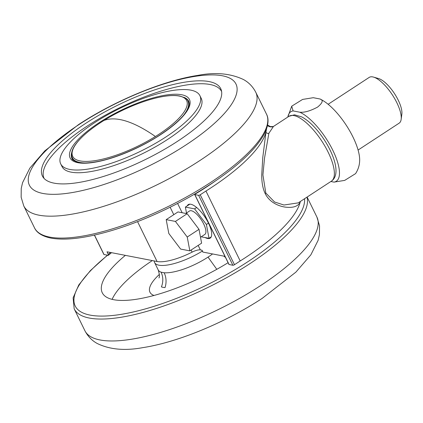 <?xml version="1.0" encoding="UTF-8"?>
<svg xmlns="http://www.w3.org/2000/svg" width="423" height="423" viewBox="0 0 423 423"><rect width="100%" height="100%" fill="white"/><g stroke="black" fill="none" stroke-linecap="round" stroke-linejoin="round"><path stroke-width="0.63" d="M189.144 102.514A65.02 19.96 -26.1 0 0 188.156 101.546M72.539 158.186A65.02 19.96 -26.1 0 0 72.698 159.561M42.839 193.438A115.019 35.315 -26.1 0 0 185.967 144.946A115.019 35.315 -26.1 0 0 222.519 75.802A115.019 35.315 -26.1 0 0 79.402 124.293A115.019 35.315 -26.1 0 0 42.839 193.438M177.565 141.277A99.294 30.488 -26.1 0 0 221.287 90.067A99.294 30.488 -26.1 0 0 209.126 81.586A99.294 30.488 -26.1 0 0 85.568 123.447A99.294 30.488 -26.1 0 0 43.162 177.327A99.294 30.488 -26.1 0 0 177.565 141.277M221.62 91.558A98.818 30.34 -26.1 0 0 87.101 126.165A98.818 30.34 -26.1 0 0 44.135 178.506M60.706 163.886L62.038 166.604A77.504 23.794 -26.1 0 0 71.106 172.14A77.504 23.794 -26.1 0 0 167.556 139.458A77.504 23.794 -26.1 0 0 201.242 98.411L199.91 95.688A77.504 23.794 -26.1 0 0 94.403 122.829A77.504 23.794 -26.1 0 0 60.706 163.886A77.504 23.794 -26.1 0 0 166.218 136.745A77.504 23.794 -26.1 0 0 199.91 95.688M94.477 235.082L104.016 254.551L108.383 255.318L111.508 252.674M108.182 255.36L108.299 254.355A114.104 35.035 153.9 0 1 110.498 252.478M224.967 256.349L202.934 252.076L202.035 250.236L200.37 249.914A8.613 2.644 -26.1 0 0 192.127 252.124A36.6 11.236 153.9 0 1 157.081 261.504L107.008 251.801L108.293 254.419M104.016 254.551A1.29 0.397 153.9 0 1 103.868 254.461L94.382 235.103M199.133 191.386L199.407 191.439M205.123 237.562A20.024 7.175 -123.2 0 0 210.178 238.133A20.024 7.175 -123.2 0 0 208.486 223.175A20.024 7.175 -123.2 0 0 188.246 204.626A20.024 7.175 -123.2 0 0 187.193 205.895M214.768 181.414A115.394 35.432 153.9 0 1 194.665 194.395A1.29 0.397 -26.1 0 0 194.67 194.501A1.29 0.397 -26.1 0 0 194.823 194.596L229.076 264.512A1.29 0.397 153.9 0 1 228.922 264.423A1.29 0.397 153.9 0 1 228.917 264.317M234.479 264.708A1.29 0.397 153.9 0 1 232.872 265.253L198.62 195.331A1.29 0.397 -26.1 0 0 200.227 194.786L234.479 264.708L240.201 260.965A124.87 38.34 -26.1 0 0 300.208 202.083L300.362 201.475M229.076 264.512L232.872 265.253M198.62 195.331L194.823 194.596M200.227 194.786L205.943 191.043A124.87 38.34 -26.1 0 0 265.956 132.166L266.548 128.819M298.035 202.998L331.421 181.139A38.752 13.89 -123.2 0 0 321.813 141.108A38.752 13.89 -123.2 0 0 288.967 116.293L273.475 126.44L268.869 133.277L264.528 158.112L262.916 174.911L265.803 193.015L274.564 201.998L283.944 205.018L298.231 202.871M300.066 201.665A2.263 2.12 20.5 0 0 300.208 202.083C298.268 206.08 293.885 207.809 287.053 207.275C281.237 206.984 270.091 203.648 265.163 193.517C262.842 188.663 261.7 182.461 261.737 174.916L262.757 157.657L265.956 132.166A2.263 2.041 -170.4 0 0 268.869 133.277M267.59 125.081L270.445 126.604L273.3 126.514A5.647 5.631 108.8 0 1 273.3 126.514A5.647 5.631 108.8 0 1 267.5 125.494M194.665 194.395L195.304 193.967L194.665 194.395M205.943 191.043L240.201 260.965M202.934 252.076A1.29 0.397 153.9 0 1 202.781 251.986L201.914 250.215M225.507 257.443A17.221 11.971 45.7 0 1 223.941 256.148M125.372 255.36A96.883 29.747 -26.1 0 0 102.271 292.769A96.883 29.747 -26.1 0 0 228.082 262.704M112.1 299.362A96.883 29.747 153.9 0 1 146.379 264.624A96.883 29.747 153.9 0 1 152.301 260.579M158.926 277.959C159.772 276.996 159.534 274.315 158.207 269.927A36.6 11.236 -26.1 0 0 161.068 272.169A17.221 15.683 -70.8 0 1 161.401 286.894A43.056 13.219 -26.1 0 0 165.018 287.598A17.221 14.562 94.6 0 0 164.145 272.761A36.6 11.236 -26.1 0 0 208.016 257.121A36.6 11.236 -26.1 0 0 212.563 253.943M161.068 272.169L164.145 272.761M293.097 110.911L299.764 112.201C304.359 112.671 310.292 110.974 317.562 107.104C322.77 102.81 323.563 100.103 319.941 98.987L313.279 97.697L302.598 99.426L291.717 106.189L293.097 110.911A41.533 14.884 -123.2 0 0 287.852 117.023M319.941 98.987A41.533 14.884 -123.2 0 1 346.855 126.176A41.533 14.884 -123.2 0 1 359.64 161.036C359.465 165.467 358.112 169.665 355.574 173.626L344.708 180.388L334.017 182.117L330.855 181.509M334.017 182.117A41.533 14.884 -123.2 0 0 332.801 150.244A41.533 14.884 -123.2 0 0 299.764 112.201M358.085 150.043L399.159 123.151A27.342 9.798 -123.2 0 0 401.163 119.339L401.85 114.131A23.038 8.254 -123.2 0 0 394.453 93.552A23.038 8.254 -123.2 0 0 378.548 78.541L373.504 77.092A27.342 9.798 -123.2 0 0 372.737 76.907A27.342 9.798 -123.2 0 0 369.205 77.398L328.132 104.291M180.626 249.078L168.809 233.464L166.202 219.637L175.418 221.425L187.236 237.039L189.842 250.865L180.626 249.078M175.418 221.425L187.188 213.715L177.977 211.934L166.202 219.637M187.188 213.715L199.006 229.329L187.236 237.039M199.006 229.329L201.612 243.156L189.842 250.865M201.195 236.801L209.01 238.313L206.408 224.486L194.591 208.872L185.374 207.09L186.485 212.991M185.787 213.446L189.53 210.998A13.991 5.013 56.8 0 1 191.333 210.744A13.991 5.013 56.8 0 1 202.606 221.943A13.991 5.013 56.8 0 1 204.854 234.405L200.502 237.255M211.225 236.864L209.01 238.313M208.465 223.138L206.408 224.486M196.658 207.519L194.591 208.872M189.827 204.172L185.374 207.09M401.163 119.339A27.342 9.798 -123.2 0 0 392.38 94.905A27.342 9.798 -123.2 0 0 373.504 77.092M77.895 162.707A66.443 20.399 153.9 0 1 99.014 122.76A66.443 20.399 153.9 0 1 181.689 94.752A66.443 20.399 153.9 0 1 160.571 134.694A66.443 20.399 153.9 0 1 77.895 162.707M71.894 152.026A65.02 19.96 -26.1 0 0 71.942 158.429C71.852 159.482 73.755 160.745 77.652 162.215C81.962 163.31 87.984 163.199 95.714 161.877C114.3 158.752 140.774 147.627 160.343 134.699C179.363 122.131 191.672 109.071 188.716 101.224A65.02 19.96 -26.1 0 0 183.682 97.258M99.664 123.193L99.008 122.765M34.512 227.854C36.055 231.376 40.301 235.944 51.125 238.138C65.232 240.592 84.5 238.334 108.912 231.37C141.705 222.027 180.298 204.119 210.538 184.227C238.059 166.054 256.031 149.192 264.454 133.642C269.356 123.733 268.346 117.573 266.516 114.194L255.778 92.277A129.174 39.662 153.9 0 1 199.619 160.703A129.174 39.662 153.9 0 1 23.773 205.938L34.512 227.854A129.174 39.662 -26.1 0 0 210.358 182.62A129.174 39.662 -26.1 0 0 266.516 114.199M79.392 124.299L78.472 124.648L44.801 150.879L29.822 168.185L22.567 182.678L21.24 188.447L21.15 197.25L23.773 205.938M137.549 221.636L157.081 261.504M192.127 252.124L191.101 250.035M173.779 214.678L170.136 207.233M177.602 203.442L182.16 212.743M198.165 245.414L200.37 249.914M107.051 251.812L108.299 254.355M265.163 193.517A2.152 0.661 153.9 0 1 265.803 193.015M103.936 120.465C109.948 118.17 117.319 118.377 126.049 121.089C134.789 123.823 144.576 128.962 155.405 136.502A63.429 19.474 -26.1 0 0 179.209 96.047A63.429 19.474 -26.1 0 0 103.936 120.465A63.429 19.474 -26.1 0 0 80.132 160.92A63.429 19.474 -26.1 0 0 155.405 136.502M184.291 114.321A64.37 19.765 -26.1 0 0 187.997 101.224C187.685 99.278 184.92 97.544 179.706 96.021C167.846 93.557 144.053 99.728 121.433 110.831C90.707 125.821 66.786 146.966 72.381 157.864A64.37 19.765 -26.1 0 0 79.91 162.464A64.37 19.765 -26.1 0 0 85.002 162.961M107.611 255.249A127.022 39.001 -26.1 0 0 98.215 316.018A127.022 39.001 -26.1 0 0 248.121 261.546A127.022 39.001 -26.1 0 0 304.565 198.72M153.993 295.46A53.821 16.523 153.9 0 1 159.402 274.395M202.342 251.082A36.6 11.236 153.9 0 1 154.601 262.567L158.207 269.927M306.95 197.16A129.174 39.662 153.9 0 1 250.019 263.582A129.174 39.662 153.9 0 1 74.173 308.816L73.116 297.85L78.768 284.975L90.411 270.583L107.41 255.212M316.917 217.078L319.534 225.766L319.45 234.569L318.122 240.333L310.868 254.826L295.883 272.132L262.212 298.363C225.887 322.278 177.808 342.318 142.868 347.621C124.981 350.963 109.774 349.588 97.253 343.502C91.96 340.631 87.847 336.375 84.907 330.733A129.174 39.662 -26.1 0 0 260.758 285.499A129.174 39.662 -26.1 0 0 316.917 217.078L307.109 197.055M216.793 269.314L208.031 257.11M255.778 92.277C252.859 86.667 248.766 82.427 243.511 79.556C230.498 73.406 215.323 72.01 197.99 75.363C163.029 80.634 114.86 100.69 78.477 124.648M331.421 181.139C334.741 178.913 336.253 174.963 335.968 169.3C335.682 165.07 334.471 160.328 332.335 155.077C328.766 146.448 323.822 138.295 317.493 130.622C312.121 124.193 306.839 119.603 301.636 116.864L294.524 114.813L288.967 116.293M211.151 183.825L194.85 194.21M228.922 264.423L194.67 194.501M187.997 101.224L189.255 103.788M72.381 157.864L73.639 160.428M84.907 330.733L74.173 308.816M154.025 260.912L154.601 262.567M291.717 106.189L287.804 117.055"/></g></svg>
